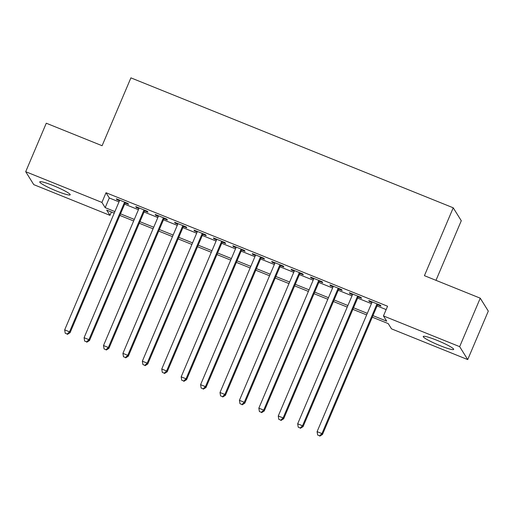 <?xml version="1.0" encoding="UTF-8"?>
<svg xmlns="http://www.w3.org/2000/svg" width="514" height="514" viewBox="0 0 514 514"><rect width="100%" height="100%" fill="white"/><g stroke="black" fill="none" stroke-linecap="round" stroke-linejoin="round"><path stroke-width="0.77" d="M53.27 185.612A16.538 1.87 23 0 1 70.193 194.8A16.538 1.87 23 0 1 56.669 191.067A16.538 1.87 23 0 1 39.745 181.879A16.538 1.87 23 0 1 53.27 185.612M436.752 340.217A16.538 1.87 23 0 1 453.676 349.404A16.538 1.87 23 0 1 440.151 345.671A16.538 1.87 23 0 1 423.228 336.484A16.538 1.87 23 0 1 436.752 340.217M435.988 280.329L461.283 220.731L453.226 207.804L130.909 77.858L102.1 145.725L46.279 123.219L25.7 171.695L101.913 202.42L105.177 207.662L114.892 211.582M453.226 207.804L424.423 275.671L480.243 298.178L488.3 311.105L467.721 359.588L391.514 328.857L388.243 323.614L372.277 317.183M111.39 211.999L109.97 215.353L33.757 184.629L25.7 171.695M125.14 202.985L128.539 204.354L127.992 203.48L116.344 198.783L116.89 199.657L119.505 200.711M144.556 210.811L147.955 212.179L147.409 211.305L135.76 206.609L136.306 207.483L138.921 208.536M163.972 218.636L167.371 220.011L166.825 219.137L155.177 214.441L155.723 215.315L158.338 216.368M183.389 226.468L186.788 227.837L186.241 226.963L174.593 222.266L175.139 223.14L177.754 224.194M202.805 234.294L206.204 235.663L205.658 234.789L194.009 230.092L194.555 230.966L197.17 232.026M222.221 242.126L225.62 243.495L225.074 242.621L213.426 237.924L213.972 238.798L216.587 239.852M241.638 249.952L245.037 251.32L244.497 250.446L232.842 245.75L233.388 246.624L236.003 247.677M261.054 257.777L264.453 259.146L263.913 258.272L252.258 253.575L252.804 254.449L255.419 255.509M280.477 265.609L283.869 266.978L283.33 266.104L271.675 261.408L272.221 262.281L274.836 263.335M299.893 273.435L303.286 274.804L302.746 273.93L291.097 269.233L291.637 270.107L294.252 271.161M319.31 281.261L322.708 282.636L322.162 281.762L310.514 277.065L311.054 277.939L313.675 278.993M338.726 289.093L342.125 290.461L341.579 289.588L329.93 284.891L330.47 285.765L333.091 286.818M358.142 296.919L361.541 298.287L360.995 297.413L349.347 292.717L349.886 293.59L352.508 294.644M372.946 315.615L386.721 321.173L383.457 315.93L387.569 306.235L106.025 192.724L109.296 197.967L119.004 201.886M124.639 204.154L138.42 209.712M144.055 211.986L157.837 217.538M163.478 219.812L177.253 225.37M182.894 227.638L196.676 233.195M202.31 235.47L216.092 241.027M221.727 243.295L235.508 248.853M241.143 251.128L254.925 256.679M260.559 258.953L274.341 264.511M279.976 266.779L293.757 272.336M299.392 274.611L313.174 280.162M318.808 282.437L332.59 287.994M338.225 290.262L352.006 295.82M357.641 298.094L371.423 303.645M377.058 305.92L386.149 309.582M377.559 304.744L380.958 306.119L380.411 305.245L368.763 300.549L369.309 301.422L371.924 302.476M480.243 298.178L459.664 346.654L467.721 359.588M106.025 192.724L101.913 202.42M383.457 315.93L459.664 346.654M120.527 213.85L134.308 219.407M139.943 221.682L153.725 227.233M159.359 229.507L173.141 235.065M178.776 237.333L192.557 242.891M198.192 245.165L211.974 250.723M217.608 252.991L231.39 258.548M237.025 260.823L250.806 266.374M256.441 268.649L270.223 274.206M275.857 276.474L289.639 282.032M295.28 284.306L309.055 289.857M314.697 292.132L328.478 297.69M334.113 299.958L347.894 305.515M353.529 307.79L367.311 313.341M114.224 213.143L106.7 210.11L109.97 215.353M366.643 314.909L352.861 309.351M347.226 307.083L333.445 301.525M327.81 299.251L314.028 293.7M308.394 291.425L294.612 285.868M288.977 283.599L275.196 278.042M269.561 275.767L255.779 270.21M250.145 267.942L236.363 262.384M230.728 260.11L216.947 254.558M211.312 252.284L197.53 246.726M191.895 244.458L178.114 238.901M172.479 236.626L158.697 231.075M153.056 228.801L139.281 223.243M133.64 220.975L119.858 215.417M109.296 197.967L105.177 207.662M369.54 300.863L369.309 301.422M350.124 293.031L349.886 293.59M330.708 285.206L330.47 285.765M311.291 277.38L311.054 277.939M291.875 269.548L291.637 270.107M272.459 261.722L272.221 262.281M253.042 253.89L252.804 254.449M233.626 246.065L233.388 246.624M214.209 238.239L213.972 238.798M194.793 230.407L194.555 230.966M175.377 222.581L175.139 223.14M155.96 214.756L155.723 215.315M136.544 206.924L136.306 207.483M117.121 199.098L116.89 199.657M377.013 303.87L321.95 433.598L317.093 431.644L372.162 301.917M377.796 304.185L322.49 434.471L321.95 433.598L319.586 435.795L317.646 435.011L319.586 435.795M319.804 436.142L322.49 434.471M317.093 431.644L317.646 435.011M357.596 296.045L302.534 425.772L297.677 423.812L352.745 294.085M358.38 296.36L303.074 426.646L302.534 425.772L300.17 427.969L298.229 427.185L300.17 427.969M300.388 428.316L303.074 426.646M297.677 423.812L298.229 427.185M338.18 288.219L283.118 417.94L278.26 415.987L333.329 286.259M338.964 288.534L283.657 418.814L283.118 417.94L280.753 420.137L278.813 419.353L280.753 420.137M280.972 420.491L283.657 418.814M278.26 415.987L278.813 419.353M318.764 280.387L263.701 410.114L258.844 408.155L313.906 278.434M319.547 280.702L264.241 410.988L263.701 410.114L261.337 412.312L259.397 411.528L261.337 412.312M261.555 412.658L264.241 410.988M258.844 408.155L259.397 411.528M299.347 272.561L244.278 402.289L239.428 400.329L294.49 270.602M300.131 272.876L244.825 403.162L244.278 402.289L241.921 404.479L239.974 403.702L241.921 404.479M242.139 404.833L244.825 403.162M239.428 400.329L239.974 403.702M279.931 264.736L224.862 394.456L220.011 392.503L275.074 262.776M280.708 265.051L225.408 395.33L224.862 394.456L222.504 396.654L220.557 395.87L222.504 396.654M222.716 397.001L225.408 395.33M220.011 392.503L220.557 395.87M260.514 256.904L205.446 386.631L200.595 384.671L255.657 254.95M261.292 257.218L205.992 387.505L205.446 386.631L203.088 388.828L201.141 388.044L203.088 388.828M203.3 389.175L205.992 387.505M200.595 384.671L201.141 388.044M241.098 249.078L186.029 378.805L181.179 376.846L236.241 247.118M241.876 249.393L186.576 379.679L186.029 378.805L183.665 380.996L181.725 380.219L183.665 380.996M183.883 381.349L186.576 379.679M181.179 376.846L181.725 380.219M221.682 241.252L166.613 370.973L161.762 369.02L216.824 239.293M222.459 241.567L167.159 371.847L166.613 370.973L164.249 373.17L162.308 372.387L164.249 373.17M164.467 373.517L167.159 371.847M161.762 369.02L162.308 372.387M202.265 233.42L147.197 363.147L142.346 361.188L197.408 231.467M203.043 233.735L147.743 364.021L147.197 363.147L144.832 365.345L142.892 364.561L144.832 365.345M145.051 365.692L147.743 364.021M142.346 361.188L142.892 364.561M182.843 225.595L127.78 355.315L122.923 353.362L177.992 223.635M183.626 225.909L128.327 356.189L127.78 355.315L125.416 357.513L123.476 356.729L125.416 357.513M125.634 357.866L128.327 356.189M122.923 353.362L123.476 356.729M163.426 217.763L108.364 347.49L103.507 345.536L158.575 215.809M164.21 218.077L108.91 348.363L108.364 347.49L106 349.687L104.059 348.903L106 349.687M106.218 350.034L108.91 348.363M103.507 345.536L104.059 348.903M144.01 209.937L88.948 339.664L84.09 337.704L139.159 207.977M144.794 210.252L89.494 340.538L88.948 339.664L86.583 341.861L84.643 341.078L86.583 341.861M86.802 342.208L89.494 340.538M84.09 337.704L84.643 341.078M124.594 202.111L69.531 331.832L64.674 329.879L119.743 200.152M125.377 202.426L70.071 332.706L69.531 331.832L67.167 334.029L65.227 333.245L67.167 334.029M67.385 334.383L70.071 332.706M64.674 329.879L65.227 333.245"/></g></svg>
